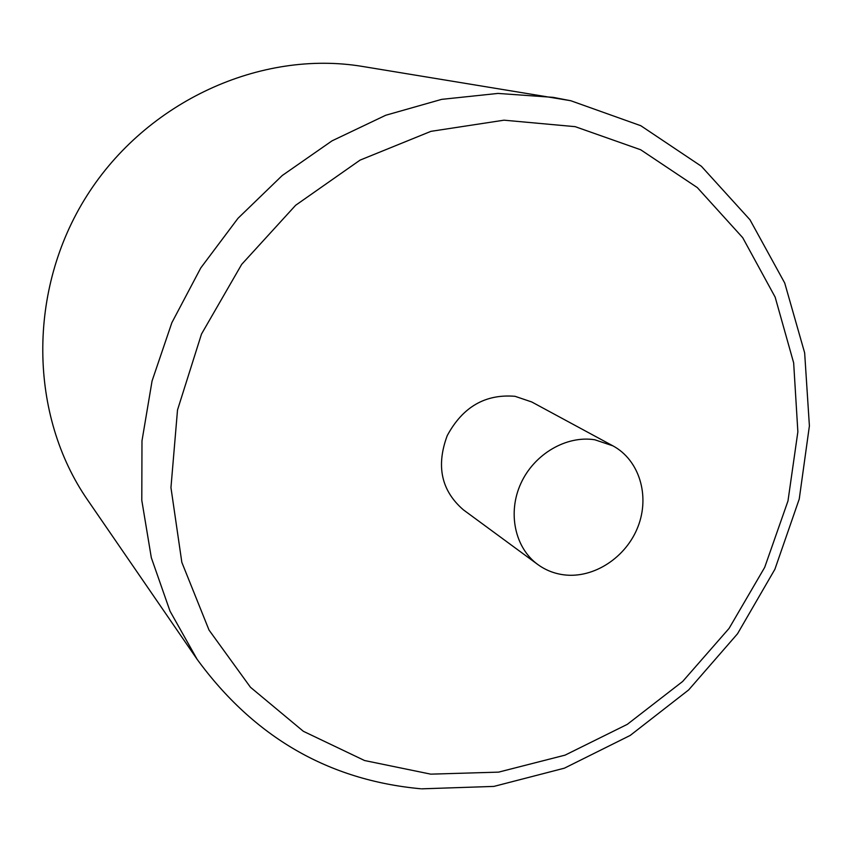 <?xml version="1.0" encoding="UTF-8"?>
<svg xmlns="http://www.w3.org/2000/svg" width="852" height="852" viewBox="0 0 852 852"><rect width="100%" height="100%" fill="white"/><g stroke="black" fill="none" stroke-linecap="round" stroke-linejoin="round"><path stroke-width="1.28" d="M594.834 439.781C566.356 435.212 534.172 454.041 520.849 483.478C507.366 512.851 514.917 547.879 537.75 564.482C545.493 570.116 554.183 573.556 563.811 574.823C593.823 578.732 626.337 557.346 638.084 526.419C650.044 495.555 639.234 459.984 612.897 445.841L594.834 439.781M612.897 445.841L531.755 401.974L515.034 396.308C485.289 393.837 462.689 406.958 447.215 435.66C435.936 466.044 441.336 490.784 463.413 509.858L537.75 564.482M421.612 788.835L493.894 786.407L564.429 768.163L630.214 735.425L688.661 689.928L737.523 633.771L774.894 569.274L799.24 499.059L809.4 425.915L804.65 352.856L784.724 283.034L749.962 219.752L701.388 166.278L640.811 125.723L570.893 100.77L553.14 97.352L498.005 93.422L441.645 99.364L385.732 115.254L332.014 140.857L282.214 175.533L237.985 218.314L200.795 267.911L171.848 322.727L152.061 380.993L141.986 440.835L141.794 500.337L151.315 557.677L170.027 611.172L197.142 659.341L87.692 500.103C29.053 415.531 26.849 290.362 86.883 195.747C146.778 101.047 260.893 49.565 362.409 66.435L570.084 100.6M575.185 126.66L504.022 120.185L430.931 131.346L360.055 160.123L295.633 205.279L241.67 264.397L201.498 334.037L177.514 409.972L170.954 487.61L181.838 562.352L209.028 630.065L250.445 687.244L303.344 731.293L364.56 760.527L430.739 774.148L498.622 772.125L565.068 755.138L627.264 724.37L682.665 681.462L729.088 628.382L764.691 567.379L787.983 500.955L797.866 431.826L793.659 362.877L775.15 297.124L742.71 237.676L697.319 187.589L640.672 149.76L575.185 126.66M197.142 659.341C253.981 737.108 328.499 780.24 420.686 788.76"/></g></svg>
